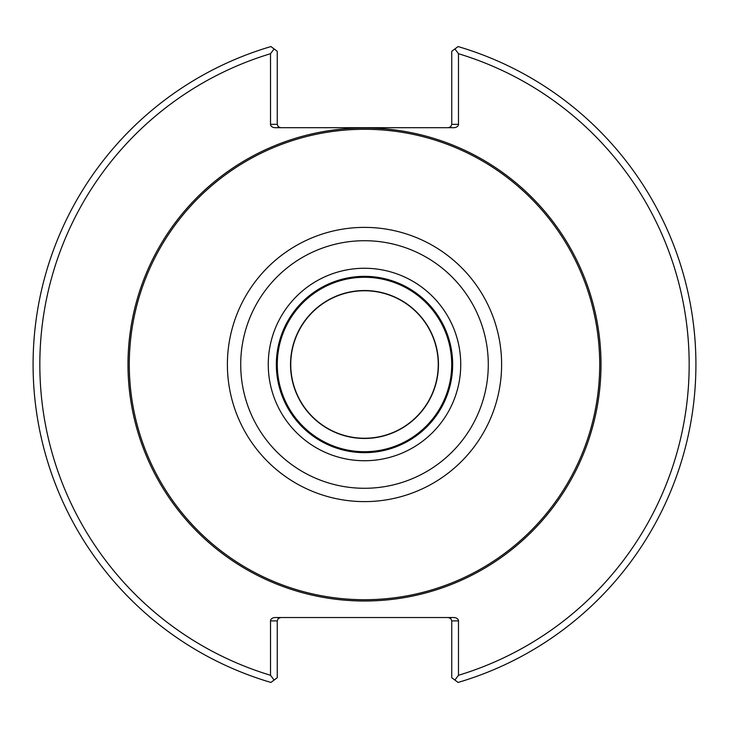 <?xml version="1.0" encoding="UTF-8"?>
<svg xmlns="http://www.w3.org/2000/svg" width="729" height="729" viewBox="0 0 729 729"><rect width="100%" height="100%" fill="white"/><g stroke="black" fill="none" stroke-linecap="round" stroke-linejoin="round"><path stroke-width="1.09" d="M599.712 364.5A235.212 235.212 0 0 0 246.894 160.799A235.212 235.212 0 0 0 246.894 568.201A235.212 235.212 0 0 0 599.712 364.5M277.248 620.898L277.248 677.715L274.095 680.066L270.514 675.282L270.514 620.898L277.248 620.898L278.241 618.511L280.619 617.527M458.486 620.898L458.486 675.282L454.905 680.066L451.752 677.715L451.752 620.898L458.486 620.898A4.766 3.372 0 0 0 453.72 617.527L275.28 617.527A4.766 3.372 0 0 0 270.514 620.898M270.514 124.34L270.514 53.718L274.095 48.934L277.248 51.285L277.248 124.34L270.514 124.34A4.766 3.372 180 0 0 275.28 127.703L453.72 127.703A4.766 3.372 180 0 0 458.486 124.34L451.752 124.34L451.752 51.285L454.905 48.934L458.486 53.718L458.486 124.34M270.514 53.718A324.687 324.687 0 0 0 270.514 675.282M458.486 675.282A324.687 324.687 0 0 0 458.486 53.718M454.905 680.066L458.076 682.435A331.422 331.422 0 0 0 458.076 46.565L454.905 48.934M274.095 48.934L270.924 46.565A331.422 331.422 0 0 0 270.924 682.435L274.095 680.066M448.381 617.527L450.759 618.511L451.752 620.898M451.752 124.34L450.759 126.718L448.381 127.703M280.619 127.703L278.241 126.718L277.248 124.34M452.654 364.5A88.154 88.154 0 0 0 320.423 288.155A88.154 88.154 0 0 0 320.423 440.845A88.154 88.154 0 0 0 452.654 364.5M451.716 364.5A87.216 87.216 0 0 0 320.888 288.966A87.216 87.216 0 0 0 320.888 440.034A87.216 87.216 0 0 0 451.716 364.5M438.247 364.5A73.747 73.747 0 0 0 364.5 290.753A73.747 73.747 0 0 0 290.753 364.5A73.747 73.747 0 0 0 364.5 438.247A73.747 73.747 0 0 0 438.247 364.5M438.457 364.5A73.957 73.957 0 0 0 327.521 300.448A73.957 73.957 0 0 0 327.521 428.552A73.957 73.957 0 0 0 438.457 364.5M601.006 364.5A236.506 236.506 0 0 0 246.247 159.678A236.506 236.506 0 0 0 246.247 569.322A236.506 236.506 0 0 0 601.006 364.5M488.284 364.5A123.784 123.784 0 0 0 302.608 257.301A123.784 123.784 0 0 0 302.608 471.699A123.784 123.784 0 0 0 488.284 364.5M460.737 364.5A96.237 96.237 0 0 0 316.377 281.157A96.237 96.237 0 0 0 316.377 447.843A96.237 96.237 0 0 0 460.737 364.5M501.616 364.5A137.116 137.116 0 0 0 295.947 245.755A137.116 137.116 0 0 0 295.947 483.245A137.116 137.116 0 0 0 501.616 364.5"/></g></svg>
